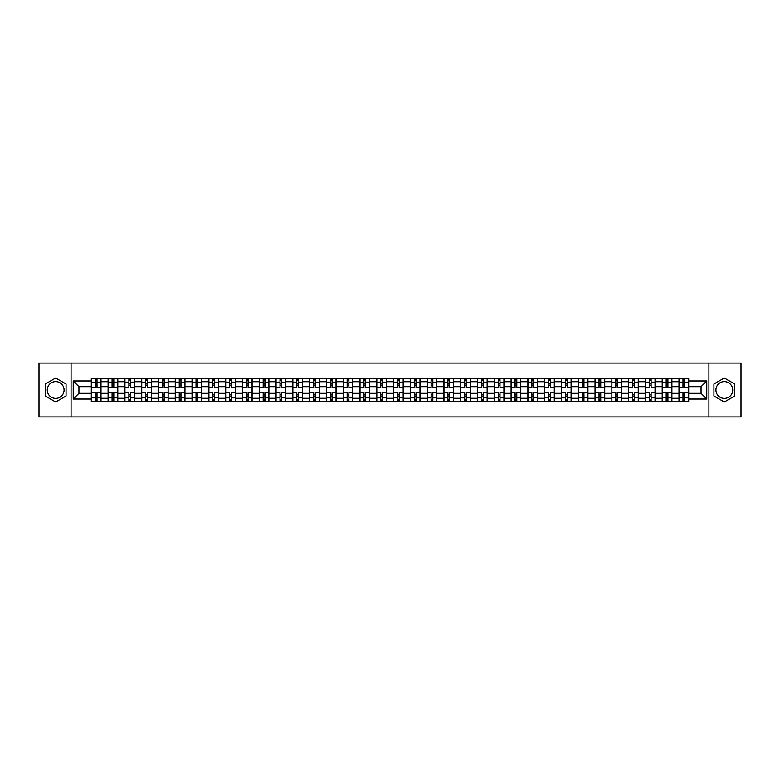 <?xml version="1.0" encoding="UTF-8"?>
<svg xmlns="http://www.w3.org/2000/svg" width="780" height="780" viewBox="0 0 780 780"><rect width="100%" height="100%" fill="white"/><g stroke="black" fill="none" stroke-linecap="round" stroke-linejoin="round"><path stroke-width="1.17" d="M55.682 398.395A8.395 8.395 0 0 1 47.288 390A8.395 8.395 0 0 1 55.682 381.605A8.395 8.395 0 0 1 64.077 390A8.395 8.395 0 0 1 55.682 398.395M724.318 398.395A8.395 8.395 0 0 1 715.923 390A8.395 8.395 0 0 1 724.318 381.605A8.395 8.395 0 0 1 732.712 390A8.395 8.395 0 0 1 724.318 398.395M708.923 416.91L741 416.91L741 363.09L39 363.09L39 416.91L708.923 416.91L708.923 363.09M108.098 401.573L108.098 381.712L101 381.712L101 401.573M101 381.712L101 378.427M108.098 381.712L108.098 378.427M117.79 378.427L117.79 401.573M124.897 401.573L124.897 378.427M134.579 378.427L134.579 401.573M141.687 401.573L141.687 378.427M151.369 378.427L151.369 401.573M158.476 401.573L158.476 378.427M168.158 378.427L168.158 401.573M175.266 401.573L175.266 378.427M184.957 378.427L184.957 401.573M192.055 401.573L192.055 378.427M201.747 378.427L201.747 401.573M208.845 401.573L208.845 378.427M218.536 378.427L218.536 401.573M225.644 401.573L225.644 378.427M235.326 378.427L235.326 401.573M242.434 401.573L242.434 378.427M252.115 378.427L252.115 401.573M259.223 401.573L259.223 378.427M268.905 378.427L268.905 401.573M276.013 401.573L276.013 378.427M285.704 378.427L285.704 401.573M292.802 401.573L292.802 378.427M302.494 378.427L302.494 401.573M309.592 401.573L309.592 378.427M319.283 378.427L319.283 401.573M326.391 401.573L326.391 378.427M336.073 378.427L336.073 401.573M343.18 401.573L343.18 378.427M352.862 378.427L352.862 401.573M359.97 401.573L359.97 378.427M369.661 378.427L369.661 401.573M376.76 401.573L376.76 378.427M386.451 378.427L386.451 401.573M393.549 401.573L393.549 378.427M403.24 378.427L403.24 401.573M410.339 401.573L410.339 378.427M420.03 378.427L420.03 401.573M427.138 401.573L427.138 378.427M436.819 378.427L436.819 401.573M443.927 401.573L443.927 378.427M453.609 378.427L453.609 401.573M460.717 401.573L460.717 378.427M470.408 378.427L470.408 401.573M477.506 401.573L477.506 378.427M487.198 378.427L487.198 401.573M494.296 401.573L494.296 378.427M503.987 378.427L503.987 401.573M511.095 401.573L511.095 378.427M520.777 378.427L520.777 401.573M527.885 401.573L527.885 378.427M537.566 378.427L537.566 401.573M544.674 401.573L544.674 378.427M554.356 378.427L554.356 401.573M561.463 401.573L561.463 378.427M571.155 378.427L571.155 401.573M578.253 401.573L578.253 378.427M587.944 378.427L587.944 401.573M595.042 401.573L595.042 378.427M604.734 378.427L604.734 401.573M611.842 401.573L611.842 378.427M621.524 378.427L621.524 401.573M628.631 401.573L628.631 378.427M638.313 378.427L638.313 401.573M645.421 401.573L645.421 378.427M655.102 378.427L655.102 401.573M662.21 401.573L662.21 378.427M671.902 378.427L671.902 401.573M679 401.573L679 378.427M679 393.334L671.902 393.334M662.21 393.334L655.102 393.334M645.421 393.334L638.313 393.334M628.631 393.334L621.524 393.334M611.842 393.334L604.734 393.334M595.042 393.334L587.944 393.334M578.253 393.334L571.155 393.334M561.463 393.334L554.356 393.334M544.674 393.334L537.566 393.334M527.885 393.334L520.777 393.334M511.095 393.334L503.987 393.334M494.296 393.334L487.198 393.334M477.506 393.334L470.408 393.334M460.717 393.334L453.609 393.334M443.927 393.334L436.819 393.334M427.138 393.334L420.03 393.334M410.339 393.334L403.24 393.334M393.549 393.334L386.451 393.334M376.76 393.334L369.661 393.334M359.97 393.334L352.862 393.334M343.18 393.334L336.073 393.334M326.391 393.334L319.283 393.334M309.592 393.334L302.494 393.334M292.802 393.334L285.704 393.334M276.013 393.334L268.905 393.334M259.223 393.334L252.115 393.334M242.434 393.334L235.326 393.334M225.644 393.334L218.536 393.334M208.845 393.334L201.747 393.334M192.055 393.334L184.957 393.334M175.266 393.334L168.158 393.334M158.476 393.334L151.369 393.334M141.687 393.334L134.579 393.334M124.897 393.334L117.79 393.334M108.098 393.334L101 393.334M679 386.665L671.902 386.665M662.21 386.665L655.102 386.665M645.421 386.665L638.313 386.665M628.631 386.665L621.524 386.665M611.842 386.665L604.734 386.665M595.042 386.665L587.944 386.665M578.253 386.665L571.155 386.665M561.463 386.665L554.356 386.665M544.674 386.665L537.566 386.665M527.885 386.665L520.777 386.665M511.095 386.665L503.987 386.665M494.296 386.665L487.198 386.665M477.506 386.665L470.408 386.665M460.717 386.665L453.609 386.665M443.927 386.665L436.819 386.665M427.138 386.665L420.03 386.665M410.339 386.665L403.24 386.665M393.549 386.665L386.451 386.665M376.76 386.665L369.661 386.665M359.97 386.665L352.862 386.665M343.18 386.665L336.073 386.665M326.391 386.665L319.283 386.665M309.592 386.665L302.494 386.665M292.802 386.665L285.704 386.665M276.013 386.665L268.905 386.665M259.223 386.665L252.115 386.665M242.434 386.665L235.326 386.665M225.644 386.665L218.536 386.665M208.845 386.665L201.747 386.665M192.055 386.665L184.957 386.665M175.266 386.665L168.158 386.665M158.476 386.665L151.369 386.665M141.687 386.665L134.579 386.665M124.897 386.665L117.79 386.665M108.098 386.665L101 386.665M78.936 393.334L91.309 393.334L91.309 386.665L78.936 386.665L78.936 393.334L73.232 399.038L73.232 380.962L91.309 380.962L91.309 386.665M688.691 386.665L688.691 393.334L701.064 393.334L701.064 386.665L688.691 386.665L688.691 378.427L91.309 378.427L91.309 380.962M688.691 380.962L706.768 380.962L706.768 399.038L688.691 399.038L688.691 393.334M91.309 393.334L91.309 401.573L688.691 401.573L688.691 399.038M91.309 399.038L73.232 399.038M71.078 416.91L71.078 363.09M66.066 384.004L55.682 378.007L45.298 384.004L45.298 395.996L55.682 401.993L66.066 395.996L66.066 384.004M734.701 384.004L724.318 378.007L713.934 384.004L713.934 395.996L724.318 401.993L734.701 395.996L734.701 384.004M97.013 399.955L95.296 399.955M95.296 380.045L97.013 380.045M113.802 399.955L112.086 399.955M112.086 380.045L113.802 380.045M130.601 399.955L128.876 399.955M128.876 380.045L130.601 380.045M147.391 399.955L145.665 399.955M145.665 380.045L147.391 380.045M164.18 399.955L162.454 399.955M162.454 380.045L164.18 380.045M180.97 399.955L179.254 399.955M179.254 380.045L180.97 380.045M197.759 399.955L196.043 399.955M196.043 380.045L197.759 380.045M214.559 399.955L212.833 399.955M212.833 380.045L214.559 380.045M231.348 399.955L229.622 399.955M229.622 380.045L231.348 380.045M248.137 399.955L246.412 399.955M246.412 380.045L248.137 380.045M264.927 399.955L263.201 399.955M263.201 380.045L264.927 380.045M281.716 399.955L280 399.955M280 380.045L281.716 380.045M298.506 399.955L296.79 399.955M296.79 380.045L298.506 380.045M315.305 399.955L313.579 399.955M313.579 380.045L315.305 380.045M332.095 399.955L330.369 399.955M330.369 380.045L332.095 380.045M348.884 399.955L347.159 399.955M347.159 380.045L348.884 380.045M365.674 399.955L363.948 399.955M363.948 380.045L365.674 380.045M382.463 399.955L380.747 399.955M380.747 380.045L382.463 380.045M399.253 399.955L397.537 399.955M397.537 380.045L399.253 380.045M416.052 399.955L414.326 399.955M414.326 380.045L416.052 380.045M432.841 399.955L431.116 399.955M431.116 380.045L432.841 380.045M449.631 399.955L447.905 399.955M447.905 380.045L449.631 380.045M466.421 399.955L464.695 399.955M464.695 380.045L466.421 380.045M483.21 399.955L481.494 399.955M481.494 380.045L483.21 380.045M500 399.955L498.284 399.955M498.284 380.045L500 380.045M516.799 399.955L515.073 399.955M515.073 380.045L516.799 380.045M533.588 399.955L531.862 399.955M531.862 380.045L533.588 380.045M550.378 399.955L548.652 399.955M548.652 380.045L550.378 380.045M567.167 399.955L565.442 399.955M565.442 380.045L567.167 380.045M583.957 399.955L582.241 399.955M582.241 380.045L583.957 380.045M600.746 399.955L599.03 399.955M599.03 380.045L600.746 380.045M617.545 399.955L615.82 399.955M615.82 380.045L617.545 380.045M634.335 399.955L632.609 399.955M632.609 380.045L634.335 380.045M651.125 399.955L649.399 399.955M649.399 380.045L651.125 380.045M667.914 399.955L666.198 399.955M666.198 380.045L667.914 380.045M684.703 399.955L682.987 399.955M682.987 380.045L684.703 380.045M73.232 380.962L78.936 386.665M701.064 393.334L706.768 399.038M701.064 386.665L706.768 380.962M100.942 401.573L100.942 387.475L97.013 387.475L97.013 378.427M95.296 378.427L95.296 387.475L91.367 387.475L91.367 378.427M100.942 387.475L100.942 378.427M91.367 401.573L91.367 392.525L95.296 392.525L95.296 401.573M97.013 401.573L97.013 392.525L100.942 392.525M95.296 385.106L97.013 385.106M91.367 392.525L91.367 387.475M97.013 394.894L95.296 394.894M97.013 400.169L95.296 400.169M95.296 396.298L97.013 396.298M97.013 383.702L95.296 383.702M95.296 379.831L97.013 379.831M117.731 401.573L117.731 387.475L113.802 387.475L113.802 378.427M112.086 378.427L112.086 387.475L108.157 387.475L108.157 378.427M117.731 387.475L117.731 378.427M108.157 401.573L108.157 392.525L112.086 392.525L112.086 401.573M113.802 401.573L113.802 392.525L117.731 392.525M112.086 385.106L113.802 385.106M108.157 392.525L108.157 387.475M113.802 394.894L112.086 394.894M113.802 400.169L112.086 400.169M112.086 396.298L113.802 396.298M113.802 383.702L112.086 383.702M112.086 379.831L113.802 379.831M134.53 401.573L134.53 387.475L130.601 387.475L130.601 378.427M128.876 378.427L128.876 387.475L124.946 387.475L124.946 378.427M134.53 387.475L134.53 378.427M124.946 401.573L124.946 392.525L128.876 392.525L128.876 401.573M130.601 401.573L130.601 392.525L134.53 392.525M128.876 385.106L130.601 385.106M124.946 392.525L124.946 387.475M130.601 394.894L128.876 394.894M130.601 400.169L128.876 400.169M128.876 396.298L130.601 396.298M130.601 383.702L128.876 383.702M128.876 379.831L130.601 379.831M151.32 401.573L151.32 387.475L147.391 387.475L147.391 378.427M145.665 378.427L145.665 387.475L141.736 387.475L141.736 378.427M151.32 387.475L151.32 378.427M141.736 401.573L141.736 392.525L145.665 392.525L145.665 401.573M147.391 401.573L147.391 392.525L151.32 392.525M145.665 385.106L147.391 385.106M141.736 392.525L141.736 387.475M147.391 394.894L145.665 394.894M147.391 400.169L145.665 400.169M145.665 396.298L147.391 396.298M147.391 383.702L145.665 383.702M145.665 379.831L147.391 379.831M168.109 401.573L168.109 387.475L164.18 387.475L164.18 378.427M162.454 378.427L162.454 387.475L158.525 387.475L158.525 378.427M168.109 387.475L168.109 378.427M158.525 401.573L158.525 392.525L162.454 392.525L162.454 401.573M164.18 401.573L164.18 392.525L168.109 392.525M162.454 385.106L164.18 385.106M158.525 392.525L158.525 387.475M164.18 394.894L162.454 394.894M164.18 400.169L162.454 400.169M162.454 396.298L164.18 396.298M164.18 383.702L162.454 383.702M162.454 379.831L164.18 379.831M184.899 401.573L184.899 387.475L180.97 387.475L180.97 378.427M179.254 378.427L179.254 387.475L175.325 387.475L175.325 378.427M184.899 387.475L184.899 378.427M175.325 401.573L175.325 392.525L179.254 392.525L179.254 401.573M180.97 401.573L180.97 392.525L184.899 392.525M179.254 385.106L180.97 385.106M175.325 392.525L175.325 387.475M180.97 394.894L179.254 394.894M180.97 400.169L179.254 400.169M179.254 396.298L180.97 396.298M180.97 383.702L179.254 383.702M179.254 379.831L180.97 379.831M201.689 401.573L201.689 387.475L197.759 387.475L197.759 378.427M196.043 378.427L196.043 387.475L192.114 387.475L192.114 378.427M201.689 387.475L201.689 378.427M192.114 401.573L192.114 392.525L196.043 392.525L196.043 401.573M197.759 401.573L197.759 392.525L201.689 392.525M196.043 385.106L197.759 385.106M192.114 392.525L192.114 387.475M197.759 394.894L196.043 394.894M197.759 400.169L196.043 400.169M196.043 396.298L197.759 396.298M197.759 383.702L196.043 383.702M196.043 379.831L197.759 379.831M218.478 401.573L218.478 387.475L214.559 387.475L214.559 378.427M212.833 378.427L212.833 387.475L208.903 387.475L208.903 378.427M218.478 387.475L218.478 378.427M208.903 401.573L208.903 392.525L212.833 392.525L212.833 401.573M214.559 401.573L214.559 392.525L218.478 392.525M212.833 385.106L214.559 385.106M208.903 392.525L208.903 387.475M214.559 394.894L212.833 394.894M214.559 400.169L212.833 400.169M212.833 396.298L214.559 396.298M214.559 383.702L212.833 383.702M212.833 379.831L214.559 379.831M235.277 401.573L235.277 387.475L231.348 387.475L231.348 378.427M229.622 378.427L229.622 387.475L225.693 387.475L225.693 378.427M235.277 387.475L235.277 378.427M225.693 401.573L225.693 392.525L229.622 392.525L229.622 401.573M231.348 401.573L231.348 392.525L235.277 392.525M229.622 385.106L231.348 385.106M225.693 392.525L225.693 387.475M231.348 394.894L229.622 394.894M231.348 400.169L229.622 400.169M229.622 396.298L231.348 396.298M231.348 383.702L229.622 383.702M229.622 379.831L231.348 379.831M252.067 401.573L252.067 387.475L248.137 387.475L248.137 378.427M246.412 378.427L246.412 387.475L242.482 387.475L242.482 378.427M252.067 387.475L252.067 378.427M242.482 401.573L242.482 392.525L246.412 392.525L246.412 401.573M248.137 401.573L248.137 392.525L252.067 392.525M246.412 385.106L248.137 385.106M242.482 392.525L242.482 387.475M248.137 394.894L246.412 394.894M248.137 400.169L246.412 400.169M246.412 396.298L248.137 396.298M248.137 383.702L246.412 383.702M246.412 379.831L248.137 379.831M268.856 401.573L268.856 387.475L264.927 387.475L264.927 378.427M263.201 378.427L263.201 387.475L259.272 387.475L259.272 378.427M268.856 387.475L268.856 378.427M259.272 401.573L259.272 392.525L263.201 392.525L263.201 401.573M264.927 401.573L264.927 392.525L268.856 392.525M263.201 385.106L264.927 385.106M259.272 392.525L259.272 387.475M264.927 394.894L263.201 394.894M264.927 400.169L263.201 400.169M263.201 396.298L264.927 396.298M264.927 383.702L263.201 383.702M263.201 379.831L264.927 379.831M285.646 401.573L285.646 387.475L281.716 387.475L281.716 378.427M280 378.427L280 387.475L276.071 387.475L276.071 378.427M285.646 387.475L285.646 378.427M276.071 401.573L276.071 392.525L280 392.525L280 401.573M281.716 401.573L281.716 392.525L285.646 392.525M280 385.106L281.716 385.106M276.071 392.525L276.071 387.475M281.716 394.894L280 394.894M281.716 400.169L280 400.169M280 396.298L281.716 396.298M281.716 383.702L280 383.702M280 379.831L281.716 379.831M302.435 401.573L302.435 387.475L298.506 387.475L298.506 378.427M296.79 378.427L296.79 387.475L292.861 387.475L292.861 378.427M302.435 387.475L302.435 378.427M292.861 401.573L292.861 392.525L296.79 392.525L296.79 401.573M298.506 401.573L298.506 392.525L302.435 392.525M296.79 385.106L298.506 385.106M292.861 392.525L292.861 387.475M298.506 394.894L296.79 394.894M298.506 400.169L296.79 400.169M296.79 396.298L298.506 396.298M298.506 383.702L296.79 383.702M296.79 379.831L298.506 379.831M319.225 401.573L319.225 387.475L315.305 387.475L315.305 378.427M313.579 378.427L313.579 387.475L309.65 387.475L309.65 378.427M319.225 387.475L319.225 378.427M309.65 401.573L309.65 392.525L313.579 392.525L313.579 401.573M315.305 401.573L315.305 392.525L319.225 392.525M313.579 385.106L315.305 385.106M309.65 392.525L309.65 387.475M315.305 394.894L313.579 394.894M315.305 400.169L313.579 400.169M313.579 396.298L315.305 396.298M315.305 383.702L313.579 383.702M313.579 379.831L315.305 379.831M336.024 401.573L336.024 387.475L332.095 387.475L332.095 378.427M330.369 378.427L330.369 387.475L326.44 387.475L326.44 378.427M336.024 387.475L336.024 378.427M326.44 401.573L326.44 392.525L330.369 392.525L330.369 401.573M332.095 401.573L332.095 392.525L336.024 392.525M330.369 385.106L332.095 385.106M326.44 392.525L326.44 387.475M332.095 394.894L330.369 394.894M332.095 400.169L330.369 400.169M330.369 396.298L332.095 396.298M332.095 383.702L330.369 383.702M330.369 379.831L332.095 379.831M352.814 401.573L352.814 387.475L348.884 387.475L348.884 378.427M347.159 378.427L347.159 387.475L343.229 387.475L343.229 378.427M352.814 387.475L352.814 378.427M343.229 401.573L343.229 392.525L347.159 392.525L347.159 401.573M348.884 401.573L348.884 392.525L352.814 392.525M347.159 385.106L348.884 385.106M343.229 392.525L343.229 387.475M348.884 394.894L347.159 394.894M348.884 400.169L347.159 400.169M347.159 396.298L348.884 396.298M348.884 383.702L347.159 383.702M347.159 379.831L348.884 379.831M369.603 401.573L369.603 387.475L365.674 387.475L365.674 378.427M363.948 378.427L363.948 387.475L360.019 387.475L360.019 378.427M369.603 387.475L369.603 378.427M360.019 401.573L360.019 392.525L363.948 392.525L363.948 401.573M365.674 401.573L365.674 392.525L369.603 392.525M363.948 385.106L365.674 385.106M360.019 392.525L360.019 387.475M365.674 394.894L363.948 394.894M365.674 400.169L363.948 400.169M363.948 396.298L365.674 396.298M365.674 383.702L363.948 383.702M363.948 379.831L365.674 379.831M386.392 401.573L386.392 387.475L382.463 387.475L382.463 378.427M380.747 378.427L380.747 387.475L376.818 387.475L376.818 378.427M386.392 387.475L386.392 378.427M376.818 401.573L376.818 392.525L380.747 392.525L380.747 401.573M382.463 401.573L382.463 392.525L386.392 392.525M380.747 385.106L382.463 385.106M376.818 392.525L376.818 387.475M382.463 394.894L380.747 394.894M382.463 400.169L380.747 400.169M380.747 396.298L382.463 396.298M382.463 383.702L380.747 383.702M380.747 379.831L382.463 379.831M403.182 401.573L403.182 387.475L399.253 387.475L399.253 378.427M397.537 378.427L397.537 387.475L393.607 387.475L393.607 378.427M403.182 387.475L403.182 378.427M393.607 401.573L393.607 392.525L397.537 392.525L397.537 401.573M399.253 401.573L399.253 392.525L403.182 392.525M397.537 385.106L399.253 385.106M393.607 392.525L393.607 387.475M399.253 394.894L397.537 394.894M399.253 400.169L397.537 400.169M397.537 396.298L399.253 396.298M399.253 383.702L397.537 383.702M397.537 379.831L399.253 379.831M419.981 401.573L419.981 387.475L416.052 387.475L416.052 378.427M414.326 378.427L414.326 387.475L410.397 387.475L410.397 378.427M419.981 387.475L419.981 378.427M410.397 401.573L410.397 392.525L414.326 392.525L414.326 401.573M416.052 401.573L416.052 392.525L419.981 392.525M414.326 385.106L416.052 385.106M410.397 392.525L410.397 387.475M416.052 394.894L414.326 394.894M416.052 400.169L414.326 400.169M414.326 396.298L416.052 396.298M416.052 383.702L414.326 383.702M414.326 379.831L416.052 379.831M436.771 401.573L436.771 387.475L432.841 387.475L432.841 378.427M431.116 378.427L431.116 387.475L427.186 387.475L427.186 378.427M436.771 387.475L436.771 378.427M427.186 401.573L427.186 392.525L431.116 392.525L431.116 401.573M432.841 401.573L432.841 392.525L436.771 392.525M431.116 385.106L432.841 385.106M427.186 392.525L427.186 387.475M432.841 394.894L431.116 394.894M432.841 400.169L431.116 400.169M431.116 396.298L432.841 396.298M432.841 383.702L431.116 383.702M431.116 379.831L432.841 379.831M453.56 401.573L453.56 387.475L449.631 387.475L449.631 378.427M447.905 378.427L447.905 387.475L443.976 387.475L443.976 378.427M453.56 387.475L453.56 378.427M443.976 401.573L443.976 392.525L447.905 392.525L447.905 401.573M449.631 401.573L449.631 392.525L453.56 392.525M447.905 385.106L449.631 385.106M443.976 392.525L443.976 387.475M449.631 394.894L447.905 394.894M449.631 400.169L447.905 400.169M447.905 396.298L449.631 396.298M449.631 383.702L447.905 383.702M447.905 379.831L449.631 379.831M470.35 401.573L470.35 387.475L466.421 387.475L466.421 378.427M464.695 378.427L464.695 387.475L460.775 387.475L460.775 378.427M470.35 387.475L470.35 378.427M460.775 401.573L460.775 392.525L464.695 392.525L464.695 401.573M466.421 401.573L466.421 392.525L470.35 392.525M464.695 385.106L466.421 385.106M460.775 392.525L460.775 387.475M466.421 394.894L464.695 394.894M466.421 400.169L464.695 400.169M464.695 396.298L466.421 396.298M466.421 383.702L464.695 383.702M464.695 379.831L466.421 379.831M487.139 401.573L487.139 387.475L483.21 387.475L483.21 378.427M481.494 378.427L481.494 387.475L477.565 387.475L477.565 378.427M487.139 387.475L487.139 378.427M477.565 401.573L477.565 392.525L481.494 392.525L481.494 401.573M483.21 401.573L483.21 392.525L487.139 392.525M481.494 385.106L483.21 385.106M477.565 392.525L477.565 387.475M483.21 394.894L481.494 394.894M483.21 400.169L481.494 400.169M481.494 396.298L483.21 396.298M483.21 383.702L481.494 383.702M481.494 379.831L483.21 379.831M503.929 401.573L503.929 387.475L500 387.475L500 378.427M498.284 378.427L498.284 387.475L494.354 387.475L494.354 378.427M503.929 387.475L503.929 378.427M494.354 401.573L494.354 392.525L498.284 392.525L498.284 401.573M500 401.573L500 392.525L503.929 392.525M498.284 385.106L500 385.106M494.354 392.525L494.354 387.475M500 394.894L498.284 394.894M500 400.169L498.284 400.169M498.284 396.298L500 396.298M500 383.702L498.284 383.702M498.284 379.831L500 379.831M520.728 401.573L520.728 387.475L516.799 387.475L516.799 378.427M515.073 378.427L515.073 387.475L511.144 387.475L511.144 378.427M520.728 387.475L520.728 378.427M511.144 401.573L511.144 392.525L515.073 392.525L515.073 401.573M516.799 401.573L516.799 392.525L520.728 392.525M515.073 385.106L516.799 385.106M511.144 392.525L511.144 387.475M516.799 394.894L515.073 394.894M516.799 400.169L515.073 400.169M515.073 396.298L516.799 396.298M516.799 383.702L515.073 383.702M515.073 379.831L516.799 379.831M537.517 401.573L537.517 387.475L533.588 387.475L533.588 378.427M531.862 378.427L531.862 387.475L527.933 387.475L527.933 378.427M537.517 387.475L537.517 378.427M527.933 401.573L527.933 392.525L531.862 392.525L531.862 401.573M533.588 401.573L533.588 392.525L537.517 392.525M531.862 385.106L533.588 385.106M527.933 392.525L527.933 387.475M533.588 394.894L531.862 394.894M533.588 400.169L531.862 400.169M531.862 396.298L533.588 396.298M533.588 383.702L531.862 383.702M531.862 379.831L533.588 379.831M554.307 401.573L554.307 387.475L550.378 387.475L550.378 378.427M548.652 378.427L548.652 387.475L544.723 387.475L544.723 378.427M554.307 387.475L554.307 378.427M544.723 401.573L544.723 392.525L548.652 392.525L548.652 401.573M550.378 401.573L550.378 392.525L554.307 392.525M548.652 385.106L550.378 385.106M544.723 392.525L544.723 387.475M550.378 394.894L548.652 394.894M550.378 400.169L548.652 400.169M548.652 396.298L550.378 396.298M550.378 383.702L548.652 383.702M548.652 379.831L550.378 379.831M571.096 401.573L571.096 387.475L567.167 387.475L567.167 378.427M565.442 378.427L565.442 387.475L561.522 387.475L561.522 378.427M571.096 387.475L571.096 378.427M561.522 401.573L561.522 392.525L565.442 392.525L565.442 401.573M567.167 401.573L567.167 392.525L571.096 392.525M565.442 385.106L567.167 385.106M561.522 392.525L561.522 387.475M567.167 394.894L565.442 394.894M567.167 400.169L565.442 400.169M565.442 396.298L567.167 396.298M567.167 383.702L565.442 383.702M565.442 379.831L567.167 379.831M587.886 401.573L587.886 387.475L583.957 387.475L583.957 378.427M582.241 378.427L582.241 387.475L578.312 387.475L578.312 378.427M587.886 387.475L587.886 378.427M578.312 401.573L578.312 392.525L582.241 392.525L582.241 401.573M583.957 401.573L583.957 392.525L587.886 392.525M582.241 385.106L583.957 385.106M578.312 392.525L578.312 387.475M583.957 394.894L582.241 394.894M583.957 400.169L582.241 400.169M582.241 396.298L583.957 396.298M583.957 383.702L582.241 383.702M582.241 379.831L583.957 379.831M604.675 401.573L604.675 387.475L600.746 387.475L600.746 378.427M599.03 378.427L599.03 387.475L595.101 387.475L595.101 378.427M604.675 387.475L604.675 378.427M595.101 401.573L595.101 392.525L599.03 392.525L599.03 401.573M600.746 401.573L600.746 392.525L604.675 392.525M599.03 385.106L600.746 385.106M595.101 392.525L595.101 387.475M600.746 394.894L599.03 394.894M600.746 400.169L599.03 400.169M599.03 396.298L600.746 396.298M600.746 383.702L599.03 383.702M599.03 379.831L600.746 379.831M621.475 401.573L621.475 387.475L617.545 387.475L617.545 378.427M615.82 378.427L615.82 387.475L611.89 387.475L611.89 378.427M621.475 387.475L621.475 378.427M611.89 401.573L611.89 392.525L615.82 392.525L615.82 401.573M617.545 401.573L617.545 392.525L621.475 392.525M615.82 385.106L617.545 385.106M611.89 392.525L611.89 387.475M617.545 394.894L615.82 394.894M617.545 400.169L615.82 400.169M615.82 396.298L617.545 396.298M617.545 383.702L615.82 383.702M615.82 379.831L617.545 379.831M638.264 401.573L638.264 387.475L634.335 387.475L634.335 378.427M632.609 378.427L632.609 387.475L628.68 387.475L628.68 378.427M638.264 387.475L638.264 378.427M628.68 401.573L628.68 392.525L632.609 392.525L632.609 401.573M634.335 401.573L634.335 392.525L638.264 392.525M632.609 385.106L634.335 385.106M628.68 392.525L628.68 387.475M634.335 394.894L632.609 394.894M634.335 400.169L632.609 400.169M632.609 396.298L634.335 396.298M634.335 383.702L632.609 383.702M632.609 379.831L634.335 379.831M655.054 401.573L655.054 387.475L651.125 387.475L651.125 378.427M649.399 378.427L649.399 387.475L645.469 387.475L645.469 378.427M655.054 387.475L655.054 378.427M645.469 401.573L645.469 392.525L649.399 392.525L649.399 401.573M651.125 401.573L651.125 392.525L655.054 392.525M649.399 385.106L651.125 385.106M645.469 392.525L645.469 387.475M651.125 394.894L649.399 394.894M651.125 400.169L649.399 400.169M649.399 396.298L651.125 396.298M651.125 383.702L649.399 383.702M649.399 379.831L651.125 379.831M671.843 401.573L671.843 387.475L667.914 387.475L667.914 378.427M666.198 378.427L666.198 387.475L662.269 387.475L662.269 378.427M671.843 387.475L671.843 378.427M662.269 401.573L662.269 392.525L666.198 392.525L666.198 401.573M667.914 401.573L667.914 392.525L671.843 392.525M666.198 385.106L667.914 385.106M662.269 392.525L662.269 387.475M667.914 394.894L666.198 394.894M667.914 400.169L666.198 400.169M666.198 396.298L667.914 396.298M667.914 383.702L666.198 383.702M666.198 379.831L667.914 379.831M688.633 401.573L688.633 387.475L684.703 387.475L684.703 378.427M682.987 378.427L682.987 387.475L679.058 387.475L679.058 378.427M688.633 387.475L688.633 378.427M679.058 401.573L679.058 392.525L682.987 392.525L682.987 401.573M684.703 401.573L684.703 392.525L688.633 392.525M682.987 385.106L684.703 385.106M679.058 392.525L679.058 387.475M684.703 394.894L682.987 394.894M684.703 400.169L682.987 400.169M682.987 396.298L684.703 396.298M684.703 383.702L682.987 383.702M682.987 379.831L684.703 379.831M662.21 381.712L655.102 381.712M645.421 381.712L638.313 381.712M628.631 381.712L621.524 381.712M611.842 381.712L604.734 381.712M595.042 381.712L587.944 381.712M578.253 381.712L571.155 381.712M561.463 381.712L554.356 381.712M544.674 381.712L537.566 381.712M527.885 381.712L520.777 381.712M511.095 381.712L503.987 381.712M494.296 381.712L487.198 381.712M477.506 381.712L470.408 381.712M460.717 381.712L453.609 381.712M443.927 381.712L436.819 381.712M427.138 381.712L420.03 381.712M410.339 381.712L403.24 381.712M393.549 381.712L386.451 381.712M376.76 381.712L369.661 381.712M359.97 381.712L352.862 381.712M343.18 381.712L336.073 381.712M326.391 381.712L319.283 381.712M309.592 381.712L302.494 381.712M292.802 381.712L285.704 381.712M276.013 381.712L268.905 381.712M259.223 381.712L252.115 381.712M242.434 381.712L235.326 381.712M225.644 381.712L218.536 381.712M208.845 381.712L201.747 381.712M192.055 381.712L184.957 381.712M175.266 381.712L168.158 381.712M158.476 381.712L151.369 381.712M141.687 381.712L134.579 381.712M124.897 381.712L117.79 381.712M679 381.712L671.902 381.712M662.21 398.287L655.102 398.287M645.421 398.287L638.313 398.287M628.631 398.287L621.524 398.287M611.842 398.287L604.734 398.287M595.042 398.287L587.944 398.287M578.253 398.287L571.155 398.287M561.463 398.287L554.356 398.287M544.674 398.287L537.566 398.287M527.885 398.287L520.777 398.287M511.095 398.287L503.987 398.287M494.296 398.287L487.198 398.287M477.506 398.287L470.408 398.287M460.717 398.287L453.609 398.287M443.927 398.287L436.819 398.287M427.138 398.287L420.03 398.287M410.339 398.287L403.24 398.287M393.549 398.287L386.451 398.287M376.76 398.287L369.661 398.287M359.97 398.287L352.862 398.287M343.18 398.287L336.073 398.287M326.391 398.287L319.283 398.287M309.592 398.287L302.494 398.287M292.802 398.287L285.704 398.287M276.013 398.287L268.905 398.287M259.223 398.287L252.115 398.287M242.434 398.287L235.326 398.287M225.644 398.287L218.536 398.287M208.845 398.287L201.747 398.287M192.055 398.287L184.957 398.287M175.266 398.287L168.158 398.287M158.476 398.287L151.369 398.287M141.687 398.287L134.579 398.287M124.897 398.287L117.79 398.287M108.098 398.287L101 398.287M679 398.287L671.902 398.287M100.942 382.142L97.013 382.142M95.296 382.142L91.367 382.142M95.296 382.288L91.367 382.288M95.296 397.712L91.367 397.712M95.296 397.858L91.367 397.858M100.942 397.858L97.013 397.858M100.942 382.288L97.013 382.288M100.942 397.712L97.013 397.712M117.731 382.142L113.802 382.142M112.086 382.142L108.157 382.142M112.086 382.288L108.157 382.288M112.086 397.712L108.157 397.712M112.086 397.858L108.157 397.858M117.731 397.858L113.802 397.858M117.731 382.288L113.802 382.288M117.731 397.712L113.802 397.712M134.53 382.142L130.601 382.142M128.876 382.142L124.946 382.142M128.876 382.288L124.946 382.288M128.876 397.712L124.946 397.712M128.876 397.858L124.946 397.858M134.53 397.858L130.601 397.858M134.53 382.288L130.601 382.288M134.53 397.712L130.601 397.712M151.32 382.142L147.391 382.142M145.665 382.142L141.736 382.142M145.665 382.288L141.736 382.288M145.665 397.712L141.736 397.712M145.665 397.858L141.736 397.858M151.32 397.858L147.391 397.858M151.32 382.288L147.391 382.288M151.32 397.712L147.391 397.712M168.109 382.142L164.18 382.142M162.454 382.142L158.525 382.142M162.454 382.288L158.525 382.288M162.454 397.712L158.525 397.712M162.454 397.858L158.525 397.858M168.109 397.858L164.18 397.858M168.109 382.288L164.18 382.288M168.109 397.712L164.18 397.712M184.899 382.142L180.97 382.142M179.254 382.142L175.325 382.142M179.254 382.288L175.325 382.288M179.254 397.712L175.325 397.712M179.254 397.858L175.325 397.858M184.899 397.858L180.97 397.858M184.899 382.288L180.97 382.288M184.899 397.712L180.97 397.712M201.689 382.142L197.759 382.142M196.043 382.142L192.114 382.142M196.043 382.288L192.114 382.288M196.043 397.712L192.114 397.712M196.043 397.858L192.114 397.858M201.689 397.858L197.759 397.858M201.689 382.288L197.759 382.288M201.689 397.712L197.759 397.712M218.478 382.142L214.559 382.142M212.833 382.142L208.903 382.142M212.833 382.288L208.903 382.288M212.833 397.712L208.903 397.712M212.833 397.858L208.903 397.858M218.478 397.858L214.559 397.858M218.478 382.288L214.559 382.288M218.478 397.712L214.559 397.712M235.277 382.142L231.348 382.142M229.622 382.142L225.693 382.142M229.622 382.288L225.693 382.288M229.622 397.712L225.693 397.712M229.622 397.858L225.693 397.858M235.277 397.858L231.348 397.858M235.277 382.288L231.348 382.288M235.277 397.712L231.348 397.712M252.067 382.142L248.137 382.142M246.412 382.142L242.482 382.142M246.412 382.288L242.482 382.288M246.412 397.712L242.482 397.712M246.412 397.858L242.482 397.858M252.067 397.858L248.137 397.858M252.067 382.288L248.137 382.288M252.067 397.712L248.137 397.712M268.856 382.142L264.927 382.142M263.201 382.142L259.272 382.142M263.201 382.288L259.272 382.288M263.201 397.712L259.272 397.712M263.201 397.858L259.272 397.858M268.856 397.858L264.927 397.858M268.856 382.288L264.927 382.288M268.856 397.712L264.927 397.712M285.646 382.142L281.716 382.142M280 382.142L276.071 382.142M280 382.288L276.071 382.288M280 397.712L276.071 397.712M280 397.858L276.071 397.858M285.646 397.858L281.716 397.858M285.646 382.288L281.716 382.288M285.646 397.712L281.716 397.712M302.435 382.142L298.506 382.142M296.79 382.142L292.861 382.142M296.79 382.288L292.861 382.288M296.79 397.712L292.861 397.712M296.79 397.858L292.861 397.858M302.435 397.858L298.506 397.858M302.435 382.288L298.506 382.288M302.435 397.712L298.506 397.712M319.225 382.142L315.305 382.142M313.579 382.142L309.65 382.142M313.579 382.288L309.65 382.288M313.579 397.712L309.65 397.712M313.579 397.858L309.65 397.858M319.225 397.858L315.305 397.858M319.225 382.288L315.305 382.288M319.225 397.712L315.305 397.712M336.024 382.142L332.095 382.142M330.369 382.142L326.44 382.142M330.369 382.288L326.44 382.288M330.369 397.712L326.44 397.712M330.369 397.858L326.44 397.858M336.024 397.858L332.095 397.858M336.024 382.288L332.095 382.288M336.024 397.712L332.095 397.712M352.814 382.142L348.884 382.142M347.159 382.142L343.229 382.142M347.159 382.288L343.229 382.288M347.159 397.712L343.229 397.712M347.159 397.858L343.229 397.858M352.814 397.858L348.884 397.858M352.814 382.288L348.884 382.288M352.814 397.712L348.884 397.712M369.603 382.142L365.674 382.142M363.948 382.142L360.019 382.142M363.948 382.288L360.019 382.288M363.948 397.712L360.019 397.712M363.948 397.858L360.019 397.858M369.603 397.858L365.674 397.858M369.603 382.288L365.674 382.288M369.603 397.712L365.674 397.712M386.392 382.142L382.463 382.142M380.747 382.142L376.818 382.142M380.747 382.288L376.818 382.288M380.747 397.712L376.818 397.712M380.747 397.858L376.818 397.858M386.392 397.858L382.463 397.858M386.392 382.288L382.463 382.288M386.392 397.712L382.463 397.712M403.182 382.142L399.253 382.142M397.537 382.142L393.607 382.142M397.537 382.288L393.607 382.288M397.537 397.712L393.607 397.712M397.537 397.858L393.607 397.858M403.182 397.858L399.253 397.858M403.182 382.288L399.253 382.288M403.182 397.712L399.253 397.712M419.981 382.142L416.052 382.142M414.326 382.142L410.397 382.142M414.326 382.288L410.397 382.288M414.326 397.712L410.397 397.712M414.326 397.858L410.397 397.858M419.981 397.858L416.052 397.858M419.981 382.288L416.052 382.288M419.981 397.712L416.052 397.712M436.771 382.142L432.841 382.142M431.116 382.142L427.186 382.142M431.116 382.288L427.186 382.288M431.116 397.712L427.186 397.712M431.116 397.858L427.186 397.858M436.771 397.858L432.841 397.858M436.771 382.288L432.841 382.288M436.771 397.712L432.841 397.712M453.56 382.142L449.631 382.142M447.905 382.142L443.976 382.142M447.905 382.288L443.976 382.288M447.905 397.712L443.976 397.712M447.905 397.858L443.976 397.858M453.56 397.858L449.631 397.858M453.56 382.288L449.631 382.288M453.56 397.712L449.631 397.712M470.35 382.142L466.421 382.142M464.695 382.142L460.775 382.142M464.695 382.288L460.775 382.288M464.695 397.712L460.775 397.712M464.695 397.858L460.775 397.858M470.35 397.858L466.421 397.858M470.35 382.288L466.421 382.288M470.35 397.712L466.421 397.712M487.139 382.142L483.21 382.142M481.494 382.142L477.565 382.142M481.494 382.288L477.565 382.288M481.494 397.712L477.565 397.712M481.494 397.858L477.565 397.858M487.139 397.858L483.21 397.858M487.139 382.288L483.21 382.288M487.139 397.712L483.21 397.712M503.929 382.142L500 382.142M498.284 382.142L494.354 382.142M498.284 382.288L494.354 382.288M498.284 397.712L494.354 397.712M498.284 397.858L494.354 397.858M503.929 397.858L500 397.858M503.929 382.288L500 382.288M503.929 397.712L500 397.712M520.728 382.142L516.799 382.142M515.073 382.142L511.144 382.142M515.073 382.288L511.144 382.288M515.073 397.712L511.144 397.712M515.073 397.858L511.144 397.858M520.728 397.858L516.799 397.858M520.728 382.288L516.799 382.288M520.728 397.712L516.799 397.712M537.517 382.142L533.588 382.142M531.862 382.142L527.933 382.142M531.862 382.288L527.933 382.288M531.862 397.712L527.933 397.712M531.862 397.858L527.933 397.858M537.517 397.858L533.588 397.858M537.517 382.288L533.588 382.288M537.517 397.712L533.588 397.712M554.307 382.142L550.378 382.142M548.652 382.142L544.723 382.142M548.652 382.288L544.723 382.288M548.652 397.712L544.723 397.712M548.652 397.858L544.723 397.858M554.307 397.858L550.378 397.858M554.307 382.288L550.378 382.288M554.307 397.712L550.378 397.712M571.096 382.142L567.167 382.142M565.442 382.142L561.522 382.142M565.442 382.288L561.522 382.288M565.442 397.712L561.522 397.712M565.442 397.858L561.522 397.858M571.096 397.858L567.167 397.858M571.096 382.288L567.167 382.288M571.096 397.712L567.167 397.712M587.886 382.142L583.957 382.142M582.241 382.142L578.312 382.142M582.241 382.288L578.312 382.288M582.241 397.712L578.312 397.712M582.241 397.858L578.312 397.858M587.886 397.858L583.957 397.858M587.886 382.288L583.957 382.288M587.886 397.712L583.957 397.712M604.675 382.142L600.746 382.142M599.03 382.142L595.101 382.142M599.03 382.288L595.101 382.288M599.03 397.712L595.101 397.712M599.03 397.858L595.101 397.858M604.675 397.858L600.746 397.858M604.675 382.288L600.746 382.288M604.675 397.712L600.746 397.712M621.475 382.142L617.545 382.142M615.82 382.142L611.89 382.142M615.82 382.288L611.89 382.288M615.82 397.712L611.89 397.712M615.82 397.858L611.89 397.858M621.475 397.858L617.545 397.858M621.475 382.288L617.545 382.288M621.475 397.712L617.545 397.712M638.264 382.142L634.335 382.142M632.609 382.142L628.68 382.142M632.609 382.288L628.68 382.288M632.609 397.712L628.68 397.712M632.609 397.858L628.68 397.858M638.264 397.858L634.335 397.858M638.264 382.288L634.335 382.288M638.264 397.712L634.335 397.712M655.054 382.142L651.125 382.142M649.399 382.142L645.469 382.142M649.399 382.288L645.469 382.288M649.399 397.712L645.469 397.712M649.399 397.858L645.469 397.858M655.054 397.858L651.125 397.858M655.054 382.288L651.125 382.288M655.054 397.712L651.125 397.712M671.843 382.142L667.914 382.142M666.198 382.142L662.269 382.142M666.198 382.288L662.269 382.288M666.198 397.712L662.269 397.712M666.198 397.858L662.269 397.858M671.843 397.858L667.914 397.858M671.843 382.288L667.914 382.288M671.843 397.712L667.914 397.712M688.633 382.142L684.703 382.142M682.987 382.142L679.058 382.142M682.987 382.288L679.058 382.288M682.987 397.712L679.058 397.712M682.987 397.858L679.058 397.858M688.633 397.858L684.703 397.858M688.633 382.288L684.703 382.288M688.633 397.712L684.703 397.712"/></g></svg>
